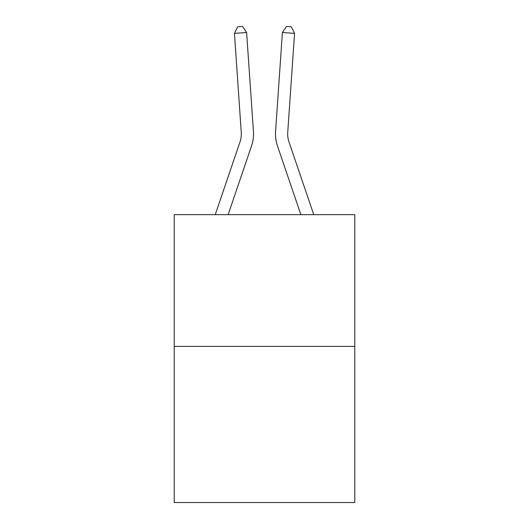 <?xml version="1.0" encoding="UTF-8"?>
<svg xmlns="http://www.w3.org/2000/svg" width="529" height="529" viewBox="0 0 529 529"><rect width="100%" height="100%" fill="white"/><g stroke="black" fill="none" stroke-linecap="round" stroke-linejoin="round"><path stroke-width="0.79" d="M354.774 346.402L354.774 214.648L174.226 214.648L174.226 502.55L354.774 502.55L354.774 346.402L174.226 346.402M215.25 214.648L240.021 141.904A24.4 24.4 0 0 0 241.264 132.362L234.44 33.367L246.607 32.527L253.437 131.523A36.6 36.6 0 0 1 251.566 145.832L228.138 214.648M313.75 214.648L288.979 141.904A24.4 24.4 0 0 1 287.736 132.362L294.56 33.367L282.393 32.527L275.563 131.523A36.6 36.6 0.4 0 0 277.434 145.832L300.862 214.648L277.434 145.832M240.021 141.904A24.4 24.4 0 0 0 241.264 132.362A24.4 24.4 0 0 1 240.021 141.904M234.44 33.367L237.653 26.787L242.52 26.45L246.607 32.527M288.979 141.904A24.4 24.4 -179.6 0 1 287.736 132.362M294.56 33.367L291.347 26.787L286.48 26.45L282.393 32.527L275.563 131.523"/></g></svg>
